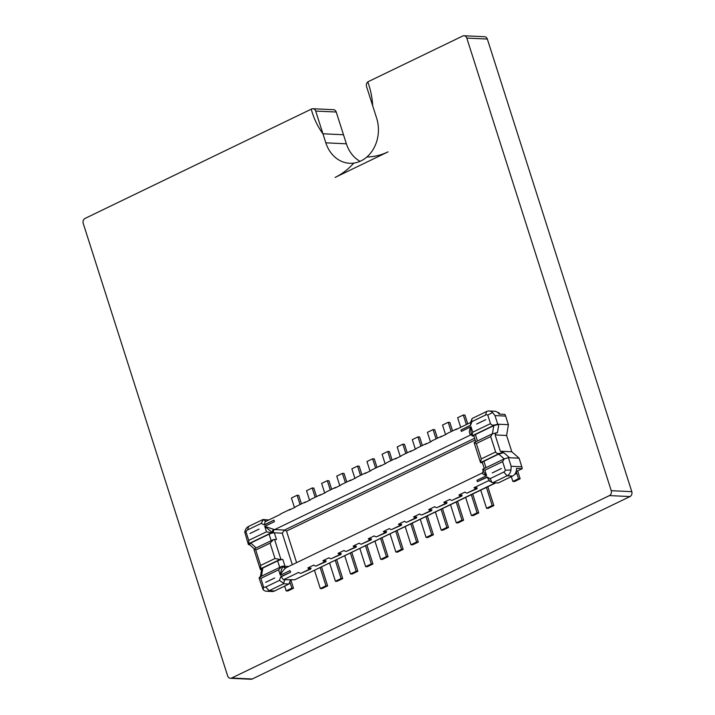 <?xml version="1.0" encoding="UTF-8"?>
<svg xmlns="http://www.w3.org/2000/svg" width="715" height="715" viewBox="0 0 715 715"><rect width="100%" height="100%" fill="white"/><g stroke="black" fill="none" stroke-linecap="round" stroke-linejoin="round"><path stroke-width="1.07" d="M367.796 81.948A3.834 3.173 -87.3 0 0 366.536 86.497L376.644 118.181A32.854 27.206 92.7 0 1 366.867 156.987A32.854 27.206 92.7 0 1 353.791 163.091A32.854 27.206 92.7 0 1 349.662 163.279A32.854 27.206 92.7 0 1 325.826 142.83L322.939 133.776A70.785 58.612 92.7 0 1 311.257 109.172L84.996 218.441A3.834 3.173 -87.3 0 0 83.199 223.33L227.656 675.952A3.834 3.173 -87.3 0 0 230.418 678.276A3.834 3.173 -87.3 0 0 231.669 678.026L252.225 679L630.004 496.559A3.834 3.173 -87.3 0 0 631.801 491.67L487.344 39.048A3.834 3.173 -87.3 0 0 484.582 36.724L464.026 35.75A3.834 3.173 -87.3 0 0 462.775 36L368.332 81.608A3.834 3.173 -87.3 0 0 367.796 81.948A70.785 58.612 92.7 0 1 372.703 105.829M231.669 678.026L609.448 495.584L630.004 496.559M609.448 495.584A3.834 3.173 -87.3 0 0 611.245 490.696L631.801 491.67M611.245 490.696L466.797 38.074L487.344 39.048M466.797 38.074A3.834 3.173 -87.3 0 0 464.026 35.75M230.418 678.276L250.974 679.25A3.834 3.173 -87.3 0 0 252.225 679M353.791 163.091A70.785 58.612 92.7 0 1 335.129 177.409L388.022 151.866A70.785 58.612 92.7 0 1 366.867 156.987M360.056 161.331A32.854 27.206 92.7 0 1 346.382 143.804L336.238 112.032A3.834 3.173 -87.3 0 0 333.476 109.699L312.92 108.725A3.834 3.173 -87.3 0 0 311.66 108.975L311.257 109.172M336.238 112.032L315.681 111.057L322.939 133.776L343.486 134.751M315.681 111.057A3.834 3.173 -87.3 0 0 312.92 108.725M298.039 578.167L495.87 482.857M471.605 434.461L470.917 431.556L471.006 426.757L461.372 431.413L460.943 430.055L470.542 425.416L471.936 421.609L485.574 415.022A3.414 2.833 92.7 0 1 487.764 415.066L490.499 423.62L472.74 432.191L472.025 435.873L494.476 425.032L497.729 424.183L494.986 415.585L492.599 412.537A7.32 6.06 -87.3 0 0 489.123 410.982A7.32 6.06 -87.3 0 0 486.602 411.509L472.249 418.436L470.452 422.583M256.167 547.86L250.706 543.043L269.117 534.159A3.906 0.894 -17.7 0 1 274.319 532.8L273.505 532.764A8.303 4.245 -115.8 0 1 272.344 532.496L264.747 526.374L274.381 521.718A5.854 2.994 64.2 0 1 274.015 520.127L264.496 524.721L265.024 521.789L280.253 514.434A5.854 2.994 -115.8 0 1 280.968 513.772L290.031 509.393A5.854 2.994 -115.8 0 0 289.325 510.054L295.367 507.141A5.854 2.994 -115.8 0 1 296.073 506.479L305.144 502.1A5.854 2.994 -115.8 0 0 304.429 502.761L310.48 499.839A5.854 2.994 -115.8 0 1 311.186 499.177L320.257 494.798A5.854 2.994 -115.8 0 0 319.542 495.459L325.584 492.546A5.854 2.994 -115.8 0 1 326.299 491.884L335.362 487.505A5.854 2.994 -115.8 0 0 334.656 488.166L340.697 485.244A5.854 2.994 -115.8 0 1 341.413 484.582L350.475 480.203A5.854 2.994 -115.8 0 0 349.769 480.864L355.811 477.951A5.854 2.994 -115.8 0 1 356.517 477.28L365.588 472.91A5.854 2.994 -115.8 0 0 364.873 473.571L370.924 470.649A5.854 2.994 -115.8 0 1 371.63 469.987L380.702 465.608A5.854 2.994 -115.8 0 0 379.987 466.269L386.029 463.356A5.854 2.994 -115.8 0 1 386.744 462.685L395.806 458.315A5.854 2.994 -115.8 0 0 395.1 458.976L401.142 456.054A5.854 2.994 -115.8 0 1 401.857 455.392L410.919 451.013A5.854 2.994 -115.8 0 0 410.213 451.674L416.255 448.761A5.854 2.994 -115.8 0 1 416.961 448.091L426.033 443.711A5.854 2.994 -115.8 0 0 425.318 444.381L431.368 441.459A5.854 2.994 -115.8 0 1 432.075 440.798L441.146 436.418A5.854 2.994 -115.8 0 0 440.431 437.08L446.473 434.166A5.854 2.994 -115.8 0 1 447.188 433.496L456.25 429.116A5.854 2.994 -115.8 0 0 455.544 429.786L470.774 422.431L470.524 425.228L460.943 430.055M471.748 419.062L471.936 421.609M274.015 520.127L264.353 524.998L261.216 523.38L247.578 529.958A3.414 2.833 -87.3 0 0 245.996 531.826L248.722 540.379L266.481 531.808L271.369 532.782L248.918 543.623L248.4 544.598L244.78 532.219A7.32 6.06 92.7 0 1 248.606 526.446L262.968 519.51L268.804 519.966M274.381 521.718L273.943 520.359M262.968 519.51L266.114 521.271M263.209 519.769L261.216 523.38M511.806 451.773L506.604 435.48L495.12 434.935L500.321 451.228L511.806 451.773L519.081 458.181L521.825 466.788A7.32 6.06 92.7 0 1 522.2 468.691L516.123 471.632M519.081 458.181L508.419 457.68L511.162 466.278L510.939 470.005A7.32 6.06 92.7 0 1 507.114 475.779L492.76 482.714L498.23 482.974L512.583 476.038L507.114 475.779L503.771 472.052A3.414 2.833 -87.3 0 0 505.362 470.193L502.627 461.64L484.877 470.211L482.714 469.362M515.926 472.204L516.373 473.598L514.612 474.447M516.373 473.598L515.265 473.545M500.321 451.228L503.771 452.667L509.518 457.734M522.2 468.691L516.462 468.423A7.32 6.06 92.7 0 1 512.583 476.038M508.419 457.68L504.316 458.833L482.643 469.308L484.01 472.57L486.611 475.645L476.976 480.292L477.406 481.651L487.004 477.021L490.141 478.639L503.771 472.052M492.76 482.714L488.837 480.811L489.257 480.364L487.147 477.307L477.406 481.651M307.808 567.996A5.854 2.994 64.2 0 0 309.917 568.988L310.73 569.024L310.989 568.148L307.808 567.996L313.858 565.073A5.854 2.994 64.2 0 0 315.959 566.066L325.843 561.722L326.103 560.846L322.921 560.694L328.971 557.78A5.854 2.994 64.2 0 0 331.072 558.764L340.957 554.429L341.216 553.544L338.034 553.401L344.076 550.478A5.854 2.994 64.2 0 0 346.176 551.471L356.07 547.127L356.329 546.251L353.147 546.099L359.189 543.177A5.854 2.994 64.2 0 0 361.29 544.169L371.174 539.834L371.434 538.949L368.252 538.806L374.303 535.884A5.854 2.994 64.2 0 0 376.403 536.876L386.288 532.532L386.547 531.656L383.365 531.504L389.407 528.582A5.854 2.994 64.2 0 0 391.516 529.574L401.401 525.239L401.66 524.354L398.478 524.211L404.52 521.289A5.854 2.994 64.2 0 0 406.62 522.281L416.514 517.937L416.765 517.061L413.592 516.909L419.634 513.987A5.854 2.994 64.2 0 0 421.734 514.979L431.619 510.644L431.878 509.759L428.696 509.607L434.747 506.694A5.854 2.994 64.2 0 0 436.847 507.686L446.732 503.342L446.991 502.466L443.809 502.314L449.851 499.392A5.854 2.994 64.2 0 0 451.96 500.384L461.845 496.049L462.104 495.164L458.923 495.012L464.965 492.099A5.854 2.994 64.2 0 0 467.065 493.091L476.959 488.747L477.209 487.871L474.036 487.719L489.257 480.364M495.432 482.84L294.678 579.794L283.515 579.722L298.745 572.375A5.854 2.994 64.2 0 0 300.845 573.359L310.73 569.024M495.62 451.96C496.264 453.274 497.586 453.748 499.597 453.382L480.551 462.578L481.267 458.896L495.62 451.96L490.704 436.57L492.394 433.773L497.417 432.754L498.829 424.236L497.729 424.183M499.597 453.382L502.547 452.613M481.267 458.896L476.351 443.506L474.117 442.603L480.551 462.578A3.906 0.894 162.3 0 0 481.15 462.721L482.446 462.784M484.27 468.513L482.366 462.542A3.906 0.894 -17.7 0 1 483.903 461.247L485.959 467.699M503.771 452.667L498.73 454.088L483.903 461.247M498.73 454.088L504.191 458.896M518.518 478.71L512.852 481.445L514.487 481.526L520.154 478.791L518.518 478.71L516.346 471.927M520.154 478.791L517.991 471.998A7.811 3.995 64.2 0 0 517.597 470.917M512.852 481.445L511.314 476.646M290.147 580.759L292.381 579.686M296.591 562.642L286.518 531.084L475.171 439.984M322.921 560.694A5.854 2.994 64.2 0 0 325.021 561.686L325.843 561.722M338.034 553.401A5.854 2.994 64.2 0 0 340.134 554.393L340.957 554.429M353.147 546.099A5.854 2.994 64.2 0 0 355.248 547.091L356.07 547.127M368.252 538.806A5.854 2.994 64.2 0 0 370.361 539.789L371.174 539.834M383.365 531.504A5.854 2.994 64.2 0 0 385.465 532.496L386.288 532.532M398.478 524.211A5.854 2.994 64.2 0 0 400.579 525.194L401.401 525.239M413.592 516.909A5.854 2.994 64.2 0 0 415.692 517.901L416.514 517.937M428.696 509.607A5.854 2.994 64.2 0 0 430.805 510.599L431.619 510.644M443.809 502.314A5.854 2.994 64.2 0 0 445.91 503.306L446.732 503.342M458.923 495.012A5.854 2.994 64.2 0 0 461.023 496.004L461.845 496.049M474.036 487.719A5.854 2.994 64.2 0 0 476.136 488.711L476.959 488.747M484.877 470.211L486.611 475.645C483.331 474.59 481.973 473.661 482.518 472.856L286.08 567.728C283.846 569.346 281.933 571.857 280.343 575.253L289.977 570.606A5.854 2.994 64.2 0 0 290.63 572.206L280.816 576.594L279.413 580.41L265.774 586.988A3.414 2.833 92.7 0 1 263.585 586.952L260.859 578.399L278.609 569.828L282.059 566.271A3.906 0.894 162.3 0 1 283.095 566.208L284.195 566.253A8.303 4.245 64.2 0 0 283.167 566.423C281.63 568.532 280.691 571.482 280.343 575.253L278.609 569.828M283.515 579.722L281.12 576.799L290.63 572.206M491.965 482.428L490.141 478.639M504.316 458.833L502.627 461.64M505.362 470.193L510.939 470.005M495.12 434.935L496.192 432.7M474.117 442.603L492.394 433.773M506.604 435.48L508.392 424.692L505.648 416.094A7.32 6.06 -87.3 0 0 504.862 414.378L499.124 414.11A7.32 6.06 -87.3 0 0 494.583 411.241L489.123 410.982M508.392 424.692L498.829 424.236L493.779 425.657L475.377 434.541A3.906 0.894 162.3 0 0 473.848 435.837L475.752 441.807M473.92 436.079L472.633 436.016A3.906 0.894 -17.7 0 1 472.025 435.873L471.364 433.978M492.438 433.755L493.779 425.657M497.917 412.653L499.07 412.707L499.517 414.128M266.481 531.808L264.747 526.374L273.845 529.395A5.854 2.994 64.2 0 0 274.667 529.592L284.507 530.056L286.518 531.084M290.031 509.393A5.854 2.994 -115.8 0 1 290.844 509.241L291.005 509.25M472.74 432.191L471.006 426.757C469.147 430.144 468.915 432.736 470.291 434.532A5.854 2.994 64.2 0 0 471.114 434.72L471.614 434.738M456.25 429.116A5.854 2.994 -115.8 0 1 457.064 428.964L457.225 428.973M441.146 436.418A5.854 2.994 -115.8 0 1 441.959 436.257L442.111 436.266M426.033 443.711A5.854 2.994 -115.8 0 1 426.846 443.559L426.998 443.568M410.919 451.013A5.854 2.994 -115.8 0 1 411.733 450.861L411.894 450.861M395.806 458.315A5.854 2.994 -115.8 0 1 396.619 458.154L396.78 458.163M380.702 465.608A5.854 2.994 -115.8 0 1 381.515 465.456L381.667 465.456M365.588 472.91A5.854 2.994 -115.8 0 1 366.402 472.749L366.554 472.758M350.475 480.203A5.854 2.994 -115.8 0 1 351.288 480.051L351.449 480.051M335.362 487.505A5.854 2.994 -115.8 0 1 336.175 487.344L336.336 487.353M320.257 494.798A5.854 2.994 -115.8 0 1 321.071 494.646L321.223 494.646M305.144 502.1A5.854 2.994 -115.8 0 1 305.957 501.939L306.118 501.948M487.764 415.066L492.599 412.537M494.476 425.032C492.465 425.398 491.142 424.925 490.499 423.62M471.507 434.425A2.44 1.832 -68.3 0 0 470.291 434.532M282.059 566.271L259.608 577.112L259.089 578.086L263.12 589.687A7.32 6.06 -87.3 0 0 266.606 591.242A7.32 6.06 -87.3 0 0 269.117 590.715L283.48 583.78L288.94 584.039L290.576 579.597M289.316 583.047L289.521 582.475M289.218 583.297L289.709 583.065M260.644 565.44L260.841 568.684L279.887 559.488L274.998 558.513L260.644 565.44L255.738 550.05L254.486 548.763L254.013 549.647L260.376 569.569L261.592 569.623L260.439 576.612M266.606 591.242L272.075 591.502A7.32 6.06 -87.3 0 0 274.587 590.974L288.94 584.039M289.977 570.606L290.415 571.964M260.841 568.684L260.376 569.569M279.887 559.488A3.906 0.894 -17.7 0 1 280.932 559.416L282.845 559.505A3.906 0.894 162.3 0 0 277.635 560.864L262.807 568.023L261.592 569.623M262.807 568.023L261.467 576.12M288.672 566.468L284.195 566.253A2.44 2.02 -87.3 0 0 285.946 567.782L285.973 567.773A2.44 2.1 -112.1 0 0 285.982 567.764M291.854 588.177L286.188 590.912L287.823 590.992L293.49 588.257L291.854 588.177L289.798 581.733M286.188 590.912L284.65 586.112M293.49 588.257L291.327 581.465A7.811 3.995 64.2 0 0 290.933 580.383M284.418 530.181L282.255 533.175L292.31 564.707M254.486 548.763L273.532 539.566A3.906 0.894 -17.7 0 1 274.578 539.503L276.491 539.593L274.319 532.8L282.255 533.175M283.48 583.78L284.838 579.329M283.435 583.136L279.413 580.41M263.585 586.952L263.12 589.687M259.608 577.112L260.859 578.399M273.532 539.566L270.091 543.123L274.998 558.513M283.095 566.208L283.167 566.423A2.44 2.1 -112.1 0 0 285.973 567.773M250.706 543.043L249.49 544.651L248.4 544.598M249.49 544.651L254.388 548.959M471.551 434.568A2.44 2.02 -87.3 0 0 471.114 434.72L274.667 529.592A2.44 2.02 92.7 0 0 273.505 532.764L272.406 532.711A3.906 0.894 162.3 0 0 271.369 532.782M248.918 543.623L248.722 540.379M245.996 531.826L244.78 532.219M272.406 532.711L272.344 532.496A2.44 1.832 111.7 0 1 273.845 529.395M460.692 427.302L457.636 417.739L463.302 415.004L466.359 424.558M467.753 423.888L464.947 415.084L463.302 415.004M445.579 434.595L442.531 425.041L448.198 422.306L449.833 422.377L452.559 430.904M448.198 422.306L451.156 431.583M430.466 441.897L427.418 432.334L433.084 429.599L434.72 429.679L437.446 438.206M433.084 429.599L436.043 438.876M415.352 449.19L412.305 439.636L417.971 436.901L419.616 436.972L422.333 445.499M417.971 436.901L420.929 446.178M400.248 456.492L397.191 446.929L402.858 444.194L404.502 444.274L407.219 452.801M402.858 444.194L405.825 453.471M486.531 508.267L488.166 508.347L493.833 505.603L492.197 505.532L486.531 508.267L480.748 490.159M493.833 505.603L487.818 486.745M492.197 505.532L486.415 487.424M471.417 515.56L473.053 515.64L478.728 512.905L477.084 512.825L471.417 515.56L465.635 497.461M478.728 512.905L472.704 494.047M477.084 512.825L471.31 494.717M456.304 522.862L457.949 522.942L463.615 520.198L461.97 520.127L456.304 522.862L450.53 504.754M463.615 520.198L457.591 501.34M461.97 520.127L456.197 502.019M441.2 530.155L442.835 530.235L448.502 527.5L446.866 527.42L441.2 530.155L435.417 512.056M448.502 527.5L442.487 508.642M446.866 527.42L441.084 509.312M426.086 537.457L427.722 537.537L433.388 534.793L431.753 534.722L426.086 537.457L420.304 519.349M433.388 534.793L427.373 515.935M431.753 534.722L425.97 516.614M385.135 463.785L382.087 454.231L387.753 451.496L389.389 451.567L392.115 460.094M387.753 451.496L390.712 460.773M410.973 544.75L412.618 544.83L418.284 542.095L416.639 542.015L410.973 544.75L405.199 526.651M418.284 542.095L412.26 523.237M416.639 542.015L410.866 523.916M370.021 471.087L366.974 461.524L372.64 458.789L374.276 458.869L377.002 467.396M372.64 458.789L375.598 468.066M354.908 478.38L351.86 468.825L357.527 466.091L359.171 466.162L361.888 474.689M357.527 466.091L360.494 475.368M395.86 552.052L397.504 552.132L403.171 549.388L401.526 549.317L395.86 552.052L390.086 533.944M403.171 549.388L397.147 530.53M401.526 549.317L395.753 531.209M380.755 559.345L382.391 559.425L388.057 556.69L386.422 556.61L380.755 559.345L374.973 541.246M388.057 556.69L382.042 537.832M386.422 556.61L380.639 538.511M339.804 485.682L336.747 476.119L342.413 473.384L344.058 473.464L346.775 481.99M342.413 473.384L345.381 482.67M365.642 566.646L367.278 566.727L372.944 563.992L371.308 563.912L365.642 566.646L359.86 548.539M372.944 563.992L366.929 545.125M371.308 563.912L365.526 545.804M324.69 492.975L321.643 483.42L327.309 480.686L328.945 480.757L331.671 489.283M327.309 480.686L330.267 489.963M350.529 573.948L352.173 574.02L357.84 571.285L356.195 571.205L350.529 573.948L344.755 555.841M357.84 571.285L351.816 552.427M356.195 571.205L350.421 553.106M309.577 500.277L306.529 490.713L312.196 487.979L313.831 488.059L316.557 496.585M312.196 487.979L315.154 497.265M335.415 581.241L337.06 581.322L342.726 578.587L341.082 578.506L335.415 581.241L329.642 563.134M342.726 578.587L336.711 559.729M341.082 578.506L335.308 560.399M294.464 507.57L291.416 498.015L297.082 495.281L298.727 495.361L301.444 503.878M297.082 495.281L300.05 504.558M320.311 588.543L321.947 588.615L327.613 585.88L325.977 585.8L320.311 588.543L314.529 570.436M327.613 585.88L321.598 567.022M325.977 585.8L320.195 567.701M325.826 142.83L346.382 143.804M511.162 466.278L521.825 466.788M476.351 443.506L490.704 436.57M492.277 472.91A5.854 2.994 64.2 0 0 492.286 472.928L501.34 468.531A5.854 2.994 64.2 0 1 501.331 468.504L492.277 472.91M309.917 568.988L300.845 573.359M325.021 561.686L315.959 566.066M340.134 554.393L331.072 558.764M355.248 547.091L346.176 551.471M370.361 539.789L361.29 544.169M385.465 532.496L376.403 536.876M400.579 525.194L391.516 529.574M415.692 517.901L406.62 522.281M430.805 510.599L421.734 514.979M445.91 503.306L436.847 507.686M461.023 496.004L451.96 500.384M476.136 488.711L467.065 493.091M494.986 415.585L505.648 416.094M477.441 440.994L475.377 434.541M485.753 419.669L476.682 424.049A5.854 2.994 -115.8 0 1 476.664 424.004L485.744 419.642A5.854 2.994 -115.8 0 1 485.744 419.642M284.507 530.056L474.617 438.25M485.574 415.022L486.602 411.509M274.587 590.974L269.117 590.715L265.774 586.988M270.091 543.123L255.738 550.05M277.635 560.864L279.699 567.317M265.605 582.35L274.676 577.988A5.854 2.994 64.2 0 0 274.685 578.015L265.614 582.368A5.854 2.994 64.2 0 0 265.614 582.368M280.932 559.416L274.578 539.503M285.008 566.298L282.845 559.505M271.173 540.611L269.117 534.159M259.08 529.109A5.854 2.994 -115.8 0 1 259.071 529.091L250.009 533.488A5.854 2.994 -115.8 0 0 250.018 533.515L259.08 529.109M247.578 529.958L248.606 526.446M483.179 470.997L482.437 472.892"/></g></svg>

